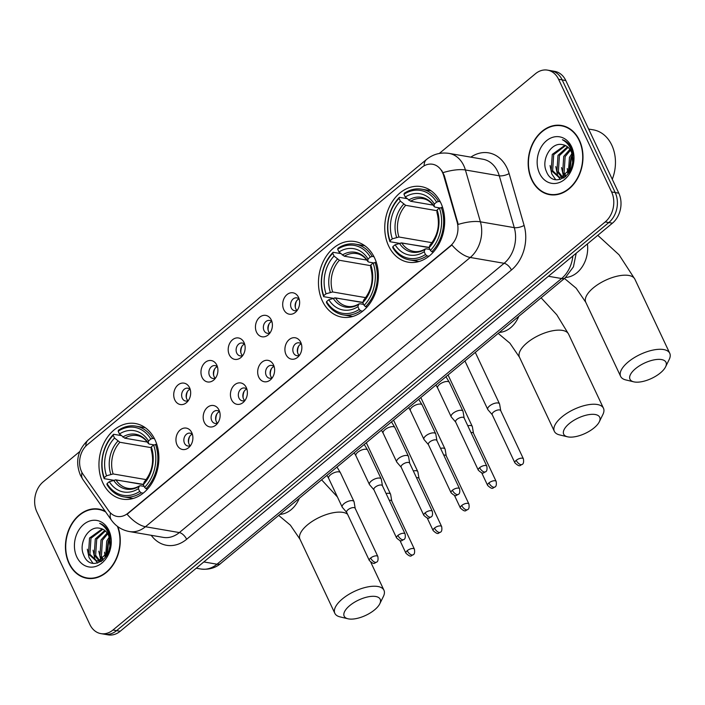 <?xml version="1.0" encoding="UTF-8"?>
<svg xmlns="http://www.w3.org/2000/svg" width="705" height="705" viewBox="0 0 705 705"><rect width="100%" height="100%" fill="white"/><g stroke="black" fill="none" stroke-linecap="round" stroke-linejoin="round"><path stroke-width="1.06" d="M322.37 300.956A38.352 29.68 -80.2 0 0 341.925 317.144A38.352 29.68 -80.2 0 0 372.522 299.29A38.352 29.68 -80.2 0 0 374.487 257.739A38.352 29.68 -80.2 0 0 354.932 241.551A38.352 29.68 -80.2 0 0 324.335 259.405A38.352 29.68 -80.2 0 0 322.37 300.956M388.649 246.001A38.352 29.68 -80.2 0 0 408.213 262.189A38.352 29.68 -80.2 0 0 438.81 244.335A38.352 29.68 -80.2 0 0 440.775 202.784A38.352 29.68 -80.2 0 0 421.22 186.596A38.352 29.68 -80.2 0 0 390.623 204.45A38.352 29.68 -80.2 0 0 388.649 246.001M102.859 482.943A38.352 29.68 -80.2 0 0 122.414 499.131A38.352 29.68 -80.2 0 0 153.011 481.277A38.352 29.68 -80.2 0 0 154.977 439.726A38.352 29.68 -80.2 0 0 135.422 423.538A38.352 29.68 -80.2 0 0 104.825 441.392A38.352 29.68 -80.2 0 0 102.859 482.943M191.795 432.694A10.857 8.398 99.8 0 1 189.231 447.129A10.857 8.398 99.8 0 1 177.043 444.925A10.857 8.398 99.8 0 1 180.189 429.953A10.857 8.398 99.8 0 1 191.742 432.57A10.857 8.398 99.8 0 1 191.795 432.694M192.474 434.562A6.512 5.041 -80.2 0 0 190.042 433.17A6.512 5.041 -80.2 0 0 184.842 436.201A6.512 5.041 -80.2 0 0 184.507 443.251A6.512 5.041 -80.2 0 0 187.83 446.001A6.512 5.041 -80.2 0 0 190.588 445.498M219.035 410.107A10.857 8.398 99.8 0 1 216.479 424.542A10.857 8.398 99.8 0 1 204.283 422.339A10.857 8.398 99.8 0 1 207.429 407.367A10.857 8.398 99.8 0 1 218.982 409.993A10.857 8.398 99.8 0 1 219.035 410.107M219.713 411.976A6.512 5.041 -80.2 0 0 217.281 410.583A6.512 5.041 -80.2 0 0 212.09 413.615A6.512 5.041 -80.2 0 0 211.756 420.665A6.512 5.041 -80.2 0 0 215.069 423.414A6.512 5.041 -80.2 0 0 217.836 422.921M246.283 387.521A10.857 8.398 99.8 0 1 243.719 401.956A10.857 8.398 99.8 0 1 231.531 399.753A10.857 8.398 99.8 0 1 234.668 384.789A10.857 8.398 99.8 0 1 246.221 387.406A10.857 8.398 99.8 0 1 246.283 387.521M246.962 389.389A6.512 5.041 -80.2 0 0 244.52 387.997A6.512 5.041 -80.2 0 0 239.33 391.028A6.512 5.041 -80.2 0 0 238.995 398.078A6.512 5.041 -80.2 0 0 242.317 400.828A6.512 5.041 -80.2 0 0 245.076 400.334M273.522 364.934A10.857 8.398 99.8 0 1 270.958 379.369A10.857 8.398 99.8 0 1 258.77 377.166A10.857 8.398 99.8 0 1 261.916 362.203A10.857 8.398 99.8 0 1 273.469 364.82A10.857 8.398 99.8 0 1 273.522 364.934M274.201 366.803A6.512 5.041 -80.2 0 0 271.769 365.41A6.512 5.041 -80.2 0 0 266.569 368.442A6.512 5.041 -80.2 0 0 266.234 375.501A6.512 5.041 -80.2 0 0 269.557 378.25A6.512 5.041 -80.2 0 0 272.315 377.748M300.762 342.348A10.857 8.398 99.8 0 1 298.206 356.783A10.857 8.398 99.8 0 1 286.01 354.58A10.857 8.398 99.8 0 1 289.156 339.616A10.857 8.398 99.8 0 1 300.709 342.233A10.857 8.398 99.8 0 1 300.762 342.348M301.44 344.216A6.512 5.041 -80.2 0 0 299.008 342.824A6.512 5.041 -80.2 0 0 293.818 345.855A6.512 5.041 -80.2 0 0 293.483 352.914A6.512 5.041 -80.2 0 0 296.796 355.664A6.512 5.041 -80.2 0 0 299.563 355.161M189.575 387.724A10.857 8.398 99.8 0 1 187.01 402.158A10.857 8.398 99.8 0 1 174.822 399.955A10.857 8.398 99.8 0 1 177.96 384.992A10.857 8.398 99.8 0 1 189.513 387.609A10.857 8.398 99.8 0 1 189.575 387.724M190.253 389.592A6.512 5.041 -80.2 0 0 187.812 388.199A6.512 5.041 -80.2 0 0 182.621 391.231A6.512 5.041 -80.2 0 0 182.287 398.29A6.512 5.041 -80.2 0 0 185.609 401.039A6.512 5.041 -80.2 0 0 188.367 400.537M216.814 365.146A10.857 8.398 99.8 0 1 214.25 379.581A10.857 8.398 99.8 0 1 202.062 377.369A10.857 8.398 99.8 0 1 205.208 362.405A10.857 8.398 99.8 0 1 216.761 365.023A10.857 8.398 99.8 0 1 216.814 365.146M217.493 367.005A6.512 5.041 -80.2 0 0 215.06 365.613A6.512 5.041 -80.2 0 0 209.861 368.644A6.512 5.041 -80.2 0 0 209.526 375.703A6.512 5.041 -80.2 0 0 212.848 378.453A6.512 5.041 -80.2 0 0 215.607 377.95M244.053 342.56A10.857 8.398 99.8 0 1 241.498 356.994A10.857 8.398 99.8 0 1 229.301 354.791A10.857 8.398 99.8 0 1 232.447 339.819A10.857 8.398 99.8 0 1 244 342.436A10.857 8.398 99.8 0 1 244.053 342.56M244.732 344.428A6.512 5.041 -80.2 0 0 242.3 343.027A6.512 5.041 -80.2 0 0 237.109 346.067A6.512 5.041 -80.2 0 0 236.774 353.117A6.512 5.041 -80.2 0 0 240.097 355.866A6.512 5.041 -80.2 0 0 242.855 355.364M271.302 319.973A10.857 8.398 99.8 0 1 268.737 334.408A10.857 8.398 99.8 0 1 256.55 332.205A10.857 8.398 99.8 0 1 259.687 317.232A10.857 8.398 99.8 0 1 271.24 319.858A10.857 8.398 99.8 0 1 271.302 319.973M271.98 321.841A6.512 5.041 -80.2 0 0 269.539 320.449A6.512 5.041 -80.2 0 0 264.349 323.48A6.512 5.041 -80.2 0 0 264.014 330.53A6.512 5.041 -80.2 0 0 267.336 333.28A6.512 5.041 -80.2 0 0 270.094 332.786M298.541 297.387A10.857 8.398 99.8 0 1 295.977 311.821A10.857 8.398 99.8 0 1 283.789 309.618A10.857 8.398 99.8 0 1 286.935 294.655A10.857 8.398 99.8 0 1 298.488 297.272A10.857 8.398 99.8 0 1 298.541 297.387M299.22 299.255A6.512 5.041 -80.2 0 0 296.787 297.863A6.512 5.041 -80.2 0 0 291.588 300.894A6.512 5.041 -80.2 0 0 291.253 307.944A6.512 5.041 -80.2 0 0 294.575 310.693A6.512 5.041 -80.2 0 0 297.334 310.2M190.209 445.692A6.512 5.041 99.8 0 1 189.028 444.027A6.512 5.041 99.8 0 1 192.174 434.254M217.448 423.106A6.512 5.041 99.8 0 1 216.268 421.449A6.512 5.041 99.8 0 1 219.422 411.667M244.697 400.519A6.512 5.041 99.8 0 1 243.507 398.863A6.512 5.041 99.8 0 1 246.662 389.089M271.936 377.933A6.512 5.041 99.8 0 1 270.755 376.276A6.512 5.041 99.8 0 1 273.901 366.503M299.176 355.346A6.512 5.041 99.8 0 1 297.995 353.69A6.512 5.041 99.8 0 1 301.15 343.917M187.988 400.722A6.512 5.041 99.8 0 1 186.807 399.065A6.512 5.041 99.8 0 1 189.953 389.292M215.228 378.136A6.512 5.041 99.8 0 1 214.047 376.479A6.512 5.041 99.8 0 1 217.193 366.706M242.476 355.558A6.512 5.041 99.8 0 1 241.286 353.892A6.512 5.041 99.8 0 1 244.441 344.119M269.715 332.971A6.512 5.041 99.8 0 1 268.535 331.315A6.512 5.041 99.8 0 1 271.681 321.533M296.955 310.385A6.512 5.041 99.8 0 1 295.774 308.728A6.512 5.041 99.8 0 1 298.92 298.955M83.093 474.342A19.537 15.122 99.8 0 1 81.586 471.733A19.537 15.122 99.8 0 1 87.332 444.723L421.713 167.499A19.537 15.122 99.8 0 1 432.553 164.247A19.537 15.122 99.8 0 1 443.63 175.448L457.087 221.969A19.537 15.122 99.8 0 1 450.231 246.036L127.993 513.196A19.537 15.122 99.8 0 1 117.145 516.448A19.537 15.122 99.8 0 1 108.693 510.808L83.093 474.342M105.221 511.31A35.1 27.16 -80.2 0 0 98.806 509.098A35.1 27.16 -80.2 0 0 70.808 525.437A35.1 27.16 -80.2 0 0 69.002 563.462A35.1 27.16 -80.2 0 0 86.9 578.276A35.1 27.16 -80.2 0 0 114.113 563.304A35.1 27.16 -80.2 0 0 117.858 526.67M86.733 577.88A35.1 27.16 -80.2 0 0 88.724 578.505M531.729 179.837A35.1 27.16 -80.2 0 0 549.627 194.659A35.1 27.16 -80.2 0 0 577.624 178.321A35.1 27.16 -80.2 0 0 579.422 140.295A35.1 27.16 -80.2 0 0 561.524 125.481A35.1 27.16 -80.2 0 0 533.526 141.82A35.1 27.16 -80.2 0 0 531.729 179.837M549.459 194.263A35.1 27.16 -80.2 0 0 551.442 194.888M79.806 451.5L43.234 481.815A21.705 16.797 -80.2 0 0 36.845 511.83L89.843 624.463A21.705 16.797 -80.2 0 0 100.921 633.628L108.147 634.87A21.705 16.797 -80.2 0 0 120.194 631.266L612.425 223.185A21.705 16.797 -80.2 0 0 618.805 193.17L565.807 80.537L562.193 79.912A21.705 16.797 -80.2 0 0 551.125 70.747A21.705 16.797 -80.2 0 1 562.193 79.912L615.192 192.544L562.193 79.912L558.58 79.286A21.705 16.797 -80.2 0 0 547.512 70.13A21.705 16.797 -80.2 0 0 535.456 73.734L439.303 153.452M612.425 223.185L608.812 222.56A21.705 16.797 -80.2 0 0 615.192 192.544A21.705 16.797 -80.2 0 1 608.812 222.56L116.581 630.64L608.812 222.56L605.198 221.934A21.705 16.797 -80.2 0 0 611.579 191.927L558.58 79.286M104.534 634.253A21.705 16.797 -80.2 0 0 116.581 630.64A21.705 16.797 -80.2 0 1 104.534 634.253M470.843 157.144A36.184 27.997 99.8 0 1 507.08 168.134A36.184 27.997 99.8 0 1 509.125 173.589L524.123 225.441A36.184 27.997 99.8 0 1 511.433 270.006A7.235 3.402 -129.7 0 0 504.128 263.3L470.253 257.475A25.327 11.906 50.3 0 1 451.879 244.979L127.094 514.245A25.327 11.906 -129.7 0 0 145.459 526.741A28.949 22.401 99.8 0 1 129.394 531.552L163.269 537.377A28.949 22.401 -80.2 0 0 179.343 532.566L504.128 263.3A28.949 22.401 -80.2 0 0 514.28 227.644L499.281 175.801A28.949 22.401 -80.2 0 0 497.642 171.438A28.949 22.401 -80.2 0 0 482.881 159.215L449.006 153.39A28.949 22.401 99.8 0 1 463.767 165.604A28.949 22.401 99.8 0 1 465.406 169.975L480.405 221.819A28.949 22.401 99.8 0 1 470.253 257.475L145.459 526.741L179.343 532.566A7.235 3.402 -129.7 0 1 186.649 539.272A36.184 27.997 99.8 0 1 151.231 535.307M441.621 170.31L444.282 175.554L458.215 224.428A25.327 8.522 -16.1 0 1 480.405 221.819L514.28 227.644A7.235 2.432 163.9 0 0 524.123 225.441M100.921 633.628A21.705 16.797 -80.2 0 0 112.967 630.023L605.198 221.934M563.321 125.869A35.1 27.16 -80.2 0 0 561.242 125.798M100.595 509.495A35.1 27.16 -80.2 0 0 98.515 509.415M565.807 80.537A21.705 16.797 -80.2 0 0 554.738 71.372L547.512 70.13M102.578 510.12A34.739 26.878 -80.2 0 0 102.357 510.076L98.744 509.459A34.739 26.878 -80.2 0 0 71.029 525.63A34.739 26.878 -80.2 0 0 69.249 563.26A34.739 26.878 -80.2 0 0 86.962 577.924A34.739 26.878 -80.2 0 0 114.043 562.854A34.739 26.878 -80.2 0 0 117.4 526.335M105.688 511.962A34.739 26.878 -80.2 0 0 98.744 509.459M102.172 559.682L99.951 556.034L101.009 539.995L107.169 532.998M102.992 559.171L101.388 556.28L102.436 540.241L107.724 533.844M101 561.647L99.687 561.171M99.008 560.827L94.214 555.047L95.272 539.008L104.781 530.46M101.273 561.48L100.445 561.074M99.784 560.66L95.651 555.293L96.7 539.254L105.397 530.98M99.89 528.309C88.557 525.269 78.308 543.176 83.507 554.641C91.342 576.249 118.828 553.628 109.204 532.945L108.755 531.914C106.649 527.56 103.617 524.705 99.669 523.357C103.697 525.533 106.684 528.953 108.614 533.615L109.936 546.014A16.356 12.655 -80.2 0 0 108.482 535.254A16.356 12.655 -80.2 0 0 100.145 528.345A16.356 12.655 -80.2 0 0 99.89 528.309L100.154 528.353M109.936 546.014L108.693 551.513L98.541 560.898L96.047 560.836L88.478 554.059L89.535 538.021L102.19 528.935M109.275 535.386L110.685 538.955M103.045 560.219L99.978 561.145L96.047 560.836M96.77 560.924L89.914 554.306L90.971 538.267L102.851 529.235M105.609 556.818L106.746 540.982L109.249 537.192M106.543 555.602L108.173 541.228L109.672 538.735M76.819 556.976A23.591 18.259 -80.2 0 0 101.943 563.013A23.591 18.259 -80.2 0 0 108.878 530.398A23.591 18.259 -80.2 0 0 83.754 524.361A23.591 18.259 -80.2 0 0 76.819 556.976M107.142 554.703L108.852 539.995M86.962 577.924L90.575 578.541A34.739 26.878 -80.2 0 0 90.804 578.585M92.945 563.26L89.041 557.54L87.323 549.195M97.554 563.066L95.942 560.819M95.827 560.616L94.778 558.527L93.06 550.182M101.432 561.383L101.176 560.916M100.868 560.299L98.797 551.169M105.186 557.276L104.534 552.156M565.304 126.495A34.739 26.878 -80.2 0 0 565.075 126.459L561.462 125.834A34.739 26.878 -80.2 0 0 533.755 142.005A34.739 26.878 -80.2 0 0 531.975 179.634A34.739 26.878 -80.2 0 0 549.688 194.298A34.739 26.878 -80.2 0 0 577.395 178.127A34.739 26.878 -80.2 0 0 579.175 140.498A34.739 26.878 -80.2 0 0 561.462 125.834M612.275 179.281A36.184 27.997 -80.2 0 0 611.781 145.124A36.184 27.997 -80.2 0 0 593.328 129.852L588.631 129.041M564.89 176.056L562.678 172.417L563.727 156.369L569.896 149.381M565.718 175.545L564.115 172.663L565.163 156.616L570.451 150.227M563.727 178.021L562.414 177.545M561.735 177.202L556.941 171.43L557.99 155.382L567.499 146.834M564 177.863L563.172 177.448M562.511 177.034L558.378 171.676L559.426 155.629L568.124 147.363M562.608 144.684C551.275 141.643 541.035 159.55 546.225 171.024C554.068 192.624 581.554 170.011 571.931 149.319L571.482 148.297C569.376 143.935 566.344 141.079 562.396 139.731C566.423 141.908 569.402 145.327 571.341 149.998L572.663 162.388A16.356 12.655 -80.2 0 0 571.209 151.628A16.356 12.655 -80.2 0 0 562.863 144.728A16.356 12.655 -80.2 0 0 562.608 144.684L562.872 144.728M572.663 162.388L571.42 167.896L561.268 177.272L558.774 177.211L551.204 170.443L552.262 154.395L564.916 145.309M571.993 151.769L573.412 155.329M565.771 176.602L562.696 177.519L558.774 177.211M559.497 177.307L552.641 170.689L553.689 154.642L565.577 145.609M568.327 173.192L569.464 157.356L571.966 153.567M569.27 171.985L570.9 157.603L572.398 155.118M539.545 173.359A23.591 18.259 -80.2 0 0 564.67 179.396A23.591 18.259 -80.2 0 0 571.605 146.781A23.591 18.259 -80.2 0 0 546.481 140.744A23.591 18.259 -80.2 0 0 539.545 173.359M569.86 171.086L571.579 156.369M549.688 194.298L553.302 194.924A34.739 26.878 -80.2 0 0 553.531 194.959M555.663 179.634L551.768 173.924L550.05 165.569M560.272 179.44L558.668 177.193M558.545 176.99L557.505 174.91L555.787 166.556M564.159 177.766L563.903 177.29M563.595 176.682L561.524 167.543M567.913 173.659L567.261 168.53M374.611 609.843A19.899 8.451 154.8 0 0 379.775 603.806A19.899 8.451 154.8 0 0 371.932 596.333A19.899 8.451 154.8 0 0 349.768 605.569A19.899 8.451 154.8 0 0 347.97 618.779A19.899 8.451 154.8 0 0 374.611 609.843M347.97 618.779L340.013 616.875A27.134 11.527 -25.2 0 1 334.849 613.332A27.134 11.527 -25.2 0 1 342.463 598.862A27.134 11.527 -25.2 0 1 367.164 587.027A27.134 11.527 -25.2 0 1 383.952 590.226A27.134 11.527 -25.2 0 1 383.388 596.465L379.775 603.806M143.221 493.139L141.123 492.777L139.66 491.438A34.448 26.658 -80.2 0 1 107.037 483.595L109.31 481.709A31.117 24.076 -80.2 0 0 138.374 488.688L139.149 486.335L140.33 485.736L144.12 486.388M156.871 444.573L153.593 444.996A34.448 26.658 -80.2 0 1 144.578 487.358L143.291 484.617L115.928 479.867L109.31 481.709M143.379 484.353L115.126 479.849M152.694 438.404A35.893 27.777 -80.2 0 0 135.906 426.12A35.893 27.777 -80.2 0 0 118.51 430.2L118.176 431.231A34.448 26.658 -80.2 0 1 150.799 439.074L152.694 438.404L154.483 438.713M144.578 487.358L146.041 488.706A35.893 27.777 -80.2 0 0 155.479 444.335M146.041 488.706L147.609 488.97M107.037 483.595L106.948 484.573A35.893 27.777 -80.2 0 0 123.736 496.866A35.893 27.777 -80.2 0 0 141.123 492.777M150.799 439.074L148.526 440.96A31.117 24.076 -80.2 0 0 119.462 433.98L118.176 431.231M151.311 446.891L151.143 449.411C154.413 461.634 152.121 472.465 144.269 481.903L143.291 484.617A31.117 24.076 -80.2 0 0 151.311 446.891L153.593 444.996M138.374 488.688L139.66 491.438M119.462 433.98L124.794 438.193L147.327 442.07M153.954 444.873L149.196 444.053L148.323 443.172L148.526 440.96M149.196 444.053L148.323 443.172A27.839 21.538 -80.2 0 0 122.785 437.038M144.067 482.255A27.839 21.538 -80.2 0 0 151.117 449.103L151.989 449.975M113.611 480.202A27.839 21.538 -80.2 0 0 139.149 486.335L140.33 485.736M113.47 480.246L104.164 478.642L104.243 477.664A34.448 26.658 -80.2 0 1 113.258 435.311L113.593 434.271A35.893 27.777 -80.2 0 0 104.164 478.642M113.593 434.271L121.207 435.584M113.258 435.311L114.545 438.052A31.117 24.076 -80.2 0 0 106.525 475.778L104.243 477.664M151.24 447.666L119.876 442.264L114.545 438.052M106.525 475.778L113.144 473.945L146.173 479.629M594.121 427.856A19.899 8.451 154.8 0 0 599.294 421.819A19.899 8.451 154.8 0 0 591.442 414.346A19.899 8.451 154.8 0 0 569.279 423.582A19.899 8.451 154.8 0 0 567.481 436.792A19.899 8.451 154.8 0 0 594.121 427.856M567.481 436.792L559.523 434.888A27.134 11.527 -25.2 0 1 554.359 431.345A27.134 11.527 -25.2 0 1 561.973 416.875A27.134 11.527 -25.2 0 1 586.675 405.04A27.134 11.527 -25.2 0 1 603.462 408.239A27.134 11.527 -25.2 0 1 602.898 414.478L599.294 421.819M362.731 311.152L360.643 310.799L359.171 309.451A34.448 26.658 -80.2 0 1 326.547 301.608L328.821 299.722A31.117 24.076 -80.2 0 0 357.884 306.701L358.66 304.349L359.841 303.749L363.63 304.401M362.811 302.595L335.439 297.889L328.821 299.722M362.89 302.366L334.637 297.863M372.205 256.417A35.893 27.777 -80.2 0 0 355.417 244.133A35.893 27.777 -80.2 0 0 338.021 248.213L337.686 249.244A34.448 26.658 -80.2 0 1 370.31 257.087L372.205 256.417L373.994 256.726M376.382 262.586L373.104 263.018A34.448 26.658 -80.2 0 1 364.088 305.371L365.56 306.719A35.893 27.777 -80.2 0 0 374.989 262.348M365.56 306.719L367.12 306.983M326.547 301.608L326.459 302.586A35.893 27.777 -80.2 0 0 343.247 314.879A35.893 27.777 -80.2 0 0 360.643 310.799M370.31 257.087L368.036 258.973A31.117 24.076 -80.2 0 0 338.973 251.993L337.686 249.244M364.088 305.371L362.802 302.63A31.117 24.076 -80.2 0 0 370.821 264.904L373.104 263.018M357.884 306.701L359.171 309.451M338.973 251.993L344.304 256.206L366.838 260.083M373.465 262.886L368.706 262.066L367.834 261.185L368.036 258.973M370.821 264.904L370.654 267.424C373.923 279.647 371.632 290.478 363.78 299.916L362.802 302.63M368.706 262.066L367.834 261.185A27.839 21.538 -80.2 0 0 342.295 255.051M363.577 300.268A27.839 21.538 -80.2 0 0 370.627 267.116L371.5 267.997M333.121 298.215A27.839 21.538 -80.2 0 0 358.66 304.349L359.841 303.749M332.989 298.259L323.674 296.655L323.754 295.686A34.448 26.658 -80.2 0 1 332.769 253.324L333.104 252.284A35.893 27.777 -80.2 0 0 323.674 296.655M333.104 252.284L340.718 253.597M332.769 253.324L334.055 256.065A31.117 24.076 -80.2 0 0 326.036 293.791L323.754 295.686M370.76 265.679L339.387 260.277L334.055 256.065M326.036 293.791L332.654 291.958L365.683 297.642M660.409 372.901A19.899 8.451 154.8 0 0 665.573 366.864A19.899 8.451 154.8 0 0 657.73 359.391A19.899 8.451 154.8 0 0 635.566 368.627A19.899 8.451 154.8 0 0 633.769 381.837A19.899 8.451 154.8 0 0 660.409 372.901M633.769 381.837L625.811 379.933A27.134 11.527 -25.2 0 1 620.638 376.391A27.134 11.527 -25.2 0 1 628.261 361.921A27.134 11.527 -25.2 0 1 652.962 350.085A27.134 11.527 -25.2 0 1 669.75 353.284A27.134 11.527 -25.2 0 1 669.186 359.524L665.573 366.864M429.019 256.197L426.922 255.844L425.459 254.496A34.448 26.658 -80.2 0 1 392.835 246.653L395.108 244.767A31.117 24.076 -80.2 0 0 424.172 251.747L424.948 249.394L426.128 248.794L429.918 249.447M429.098 247.64L401.727 242.934L395.108 244.767M429.178 247.411L400.925 242.908M438.492 201.463A35.893 27.777 -80.2 0 0 421.705 189.178A35.893 27.777 -80.2 0 0 404.309 193.258L403.965 194.289A34.448 26.658 -80.2 0 1 436.598 202.132L438.492 201.463L440.281 201.771M442.669 207.631L439.391 208.063A34.448 26.658 -80.2 0 1 430.376 250.416L431.839 251.764A35.893 27.777 -80.2 0 0 441.277 207.393M431.839 251.764L433.408 252.029M392.835 246.653L392.747 247.631A35.893 27.777 -80.2 0 0 409.535 259.925A35.893 27.777 -80.2 0 0 426.922 255.844M436.598 202.132L434.324 204.018A31.117 24.076 -80.2 0 0 405.26 197.039L403.965 194.289M430.376 250.416L429.089 247.675A31.117 24.076 -80.2 0 0 437.109 209.949L439.391 208.063M424.172 251.747L425.459 254.496M405.26 197.039L410.592 201.251L433.126 205.129M439.753 207.931L434.994 207.111L434.121 206.23L434.324 204.018M437.109 209.949L436.941 212.469C440.211 224.692 437.92 235.523 430.068 244.961L429.089 247.675M434.994 207.111L434.121 206.23A27.839 21.538 -80.2 0 0 408.583 200.097M429.865 245.314A27.839 21.538 -80.2 0 0 436.915 212.161L437.779 213.042M399.4 243.26A27.839 21.538 -80.2 0 0 424.948 249.394L426.128 248.794M399.268 243.304L389.962 241.7L390.041 240.731A34.448 26.658 -80.2 0 1 399.048 198.369L399.391 197.329A35.893 27.777 -80.2 0 0 389.962 241.7M399.391 197.329L407.005 198.643M399.048 198.369L400.343 201.11A31.117 24.076 -80.2 0 0 392.315 238.836L390.041 240.731M437.038 210.725L405.675 205.322L400.343 201.11M392.315 238.836L398.942 237.003L431.971 242.687M391.76 501.026L390.658 494.54A6.512 2.767 154.8 0 0 390.561 494.223A6.512 2.767 154.8 0 0 389.089 493.324A6.512 2.767 154.8 0 0 386.093 493.553M391.786 501.149A4.706 2 154.8 0 0 391.716 500.92A4.706 2 154.8 0 0 390.649 500.277A4.706 2 154.8 0 0 389.257 500.286M187.539 391.363A10.857 8.398 -80.2 0 0 186.402 397.964M419.008 478.439L417.898 471.953A6.512 2.767 154.8 0 0 417.801 471.636A6.512 2.767 154.8 0 0 416.338 470.746A6.512 2.767 154.8 0 0 413.333 470.975M419.026 478.563A4.706 2 154.8 0 0 418.955 478.334A4.706 2 154.8 0 0 417.898 477.69A4.706 2 154.8 0 0 416.505 477.699M214.778 368.777A10.857 8.398 -80.2 0 0 213.641 375.377M446.247 455.862L445.146 449.367A6.512 2.767 154.8 0 0 445.049 449.05A6.512 2.767 154.8 0 0 443.577 448.16A6.512 2.767 154.8 0 0 440.581 448.389M446.265 455.976A4.706 2 154.8 0 0 446.195 455.756A4.706 2 154.8 0 0 445.137 455.104A4.706 2 154.8 0 0 443.745 455.113M242.018 346.199A10.857 8.398 -80.2 0 0 240.881 352.791M473.487 433.275L472.385 426.781A6.512 2.767 154.8 0 0 472.288 426.472A6.512 2.767 154.8 0 0 470.817 425.573A6.512 2.767 154.8 0 0 467.82 425.802M473.513 433.39A4.706 2 154.8 0 0 473.443 433.17A4.706 2 154.8 0 0 472.376 432.517A4.706 2 154.8 0 0 470.984 432.535M269.266 323.613A10.857 8.398 -80.2 0 0 268.129 330.204M500.735 410.689L499.625 404.194A6.512 2.767 154.8 0 0 499.528 403.886A6.512 2.767 154.8 0 0 498.065 402.987A6.512 2.767 154.8 0 0 489.57 405.957A6.512 2.767 154.8 0 0 487.745 409.429A6.512 2.767 154.8 0 0 487.922 409.702L492.222 414.69M500.753 410.803A4.706 2 154.8 0 0 500.682 410.583A4.706 2 154.8 0 0 499.625 409.931A4.706 2 154.8 0 0 493.491 412.081A4.706 2 154.8 0 0 492.169 414.584A4.706 2 154.8 0 0 492.301 414.787M296.505 301.026A10.857 8.398 -80.2 0 0 295.369 307.618M355.197 508.375L354.086 501.881A6.512 2.767 154.8 0 0 353.989 501.572A6.512 2.767 154.8 0 0 352.526 500.673A6.512 2.767 154.8 0 0 344.031 503.643A6.512 2.767 154.8 0 0 342.207 507.115A6.512 2.767 154.8 0 0 342.383 507.388L346.684 512.376M355.214 508.49A4.706 2 154.8 0 0 355.144 508.27A4.706 2 154.8 0 0 354.086 507.618A4.706 2 154.8 0 0 347.953 509.768A4.706 2 154.8 0 0 346.631 512.271A4.706 2 154.8 0 0 346.763 512.473M189.76 436.333A10.857 8.398 -80.2 0 0 188.623 442.925M382.436 485.789L381.334 479.294A6.512 2.767 154.8 0 0 381.238 478.986A6.512 2.767 154.8 0 0 379.766 478.087A6.512 2.767 154.8 0 0 371.279 481.057A6.512 2.767 154.8 0 0 369.446 484.529A6.512 2.767 154.8 0 0 369.632 484.802L373.923 489.79M382.462 485.904A4.706 2 154.8 0 0 382.392 485.683A4.706 2 154.8 0 0 381.326 485.031A4.706 2 154.8 0 0 375.192 487.181A4.706 2 154.8 0 0 373.879 489.684A4.706 2 154.8 0 0 374.002 489.887M216.999 413.747A10.857 8.398 -80.2 0 0 215.862 420.339M409.684 463.203L408.574 456.708A6.512 2.767 154.8 0 0 408.477 456.399A6.512 2.767 154.8 0 0 407.014 455.5A6.512 2.767 154.8 0 0 398.519 458.47A6.512 2.767 154.8 0 0 396.695 461.942A6.512 2.767 154.8 0 0 396.871 462.216L401.171 467.212M409.702 463.326A4.706 2 154.8 0 0 409.631 463.097A4.706 2 154.8 0 0 408.574 462.454A4.706 2 154.8 0 0 402.44 464.595A4.706 2 154.8 0 0 401.119 467.098A4.706 2 154.8 0 0 401.251 467.3M244.247 391.16A10.857 8.398 -80.2 0 0 243.11 397.752M436.924 440.616L435.813 434.121A6.512 2.767 154.8 0 0 435.716 433.813A6.512 2.767 154.8 0 0 434.254 432.914A6.512 2.767 154.8 0 0 425.758 435.884A6.512 2.767 154.8 0 0 423.934 439.356A6.512 2.767 154.8 0 0 424.11 439.629L428.411 444.626M436.941 440.74A4.706 2 154.8 0 0 436.871 440.51A4.706 2 154.8 0 0 435.813 439.867A4.706 2 154.8 0 0 429.68 442.009A4.706 2 154.8 0 0 428.358 444.52A4.706 2 154.8 0 0 428.49 444.714M271.487 368.574A10.857 8.398 -80.2 0 0 270.35 375.166M464.163 418.03L463.062 411.544A6.512 2.767 154.8 0 0 462.965 411.226A6.512 2.767 154.8 0 0 461.493 410.328A6.512 2.767 154.8 0 0 453.007 413.297A6.512 2.767 154.8 0 0 451.174 416.77A6.512 2.767 154.8 0 0 451.359 417.052L455.65 422.039M464.181 418.153A4.706 2 154.8 0 0 464.11 417.924A4.706 2 154.8 0 0 463.053 417.281A4.706 2 154.8 0 0 456.919 419.422A4.706 2 154.8 0 0 455.606 421.934A4.706 2 154.8 0 0 455.73 422.128M298.726 345.988A10.857 8.398 -80.2 0 0 297.589 352.588M127.993 513.196L128.433 513.275M450.231 246.036L450.68 246.115M457.087 221.969L457.739 222.084M443.63 175.448L444.282 175.554M424.119 165.834A25.327 11.906 -129.7 0 1 426.534 159.453L88.222 439.929C77.647 449.966 75.038 461.722 80.405 475.214L82.873 479.471A25.327 12.655 -35.1 0 1 81.974 472.509M82.873 479.471L111.399 520.096A25.327 12.655 -35.1 0 1 110.535 512.984M443.075 172.628A25.327 8.522 -16.1 0 1 465.406 169.975L499.281 175.801A7.235 2.432 163.9 0 0 509.125 173.589M88.222 439.929A25.327 11.906 50.3 0 0 85.807 446.142M511.433 270.006L186.649 539.272M112.967 630.023L120.194 631.266M611.579 191.927L618.805 193.17M576.205 253.21L573.421 266.86L565.243 277.814L220.665 563.498C218.709 565.26 212.214 570.336 200.934 569.023A28.949 22.401 -80.2 0 0 217.008 564.212L203.815 561.938M220.665 563.498A14.47 6.803 -129.7 0 1 217.008 564.212L561.585 278.528L548.393 276.263M565.243 277.814A14.47 6.803 -129.7 0 1 561.585 278.528A28.949 22.401 -80.2 0 0 572.857 255.986M347.556 514.227A27.134 11.527 154.8 0 0 307.591 524.767A27.134 11.527 154.8 0 0 299.977 539.228L290.372 525.154L278.687 515.39M299.29 498.312A27.134 21 99.8 0 1 291.147 509.68A27.134 21 99.8 0 1 279.885 514.394M115.928 479.867A26.772 20.718 -80.2 0 0 128.019 488.345C131.764 489.014 135.589 488.186 139.511 485.842M148.429 443.63C145.292 438.986 141.511 436.298 137.105 435.575A26.772 20.718 -80.2 0 0 124.794 438.193M117.867 441.118A27.839 21.538 -80.2 0 0 110.817 474.271M119.876 442.264A26.772 20.718 -80.2 0 0 113.144 473.945M541.114 297.827L556.774 314.765L568.591 334.135A27.134 11.527 154.8 0 0 551.803 330.936A27.134 11.527 154.8 0 0 527.102 342.78A27.134 11.527 154.8 0 0 519.488 357.241L509.882 343.168L498.197 333.403M518.801 316.325A27.134 21 99.8 0 1 510.658 327.693A27.134 21 99.8 0 1 499.396 332.407M335.439 297.889A26.772 20.718 -80.2 0 0 347.539 306.358C351.275 307.027 355.1 306.199 359.021 303.855M367.939 261.643C364.802 256.999 361.022 254.311 356.615 253.588A26.772 20.718 -80.2 0 0 344.304 256.206M337.378 259.132A27.839 21.538 -80.2 0 0 330.328 292.284M339.387 260.277A26.772 20.718 -80.2 0 0 332.654 291.958M597.778 235.32L619.078 254.84L634.879 279.18A27.134 11.527 154.8 0 0 618.091 275.981A27.134 11.527 154.8 0 0 593.39 287.825A27.134 11.527 154.8 0 0 585.776 302.286L576.17 288.213L564.476 278.449M587.415 243.912A27.134 21 99.8 0 1 576.946 272.738A27.134 21 99.8 0 1 565.674 277.453M401.727 242.934A26.772 20.718 -80.2 0 0 413.817 251.412C417.563 252.073 421.387 251.244 425.309 248.909M434.227 206.688C431.09 202.044 427.309 199.356 422.903 198.634A26.772 20.718 -80.2 0 0 410.592 201.251M403.665 204.177A27.839 21.538 -80.2 0 0 396.615 237.329M405.675 205.322A26.772 20.718 -80.2 0 0 398.942 237.003M407.226 550.675A4.706 2 154.8 0 0 405.904 553.178C411.579 558.43 411.059 555.038 413.165 554.8A4.706 2.212 50.3 0 1 411.976 555.029A4.706 2.212 -129.7 0 1 407.226 550.675A4.706 2 154.8 0 1 411.508 548.622A4.706 2 154.8 0 1 414.417 549.177L391.716 500.92M434.474 528.089A4.706 2 154.8 0 0 433.152 530.601C438.827 535.853 438.298 532.46 440.405 532.213A4.706 2.212 50.3 0 1 439.224 532.451A4.706 2.212 -129.7 0 1 434.474 528.089A4.706 2 154.8 0 1 438.748 526.036A4.706 2 154.8 0 1 441.665 526.591L418.955 478.334M461.713 505.503A4.706 2 154.8 0 0 460.391 508.014C466.067 513.266 465.538 509.874 467.653 509.627A4.706 2.212 50.3 0 1 466.463 509.865A4.706 2.212 -129.7 0 1 461.713 505.503A4.706 2 154.8 0 1 465.996 503.449A4.706 2 154.8 0 1 468.904 504.004L446.195 455.756M488.953 482.916A4.706 2 154.8 0 0 487.631 485.428C493.306 490.68 492.786 487.287 494.892 487.04A4.706 2.212 50.3 0 1 493.703 487.278A4.706 2.212 -129.7 0 1 488.953 482.916A4.706 2 154.8 0 1 493.236 480.863A4.706 2 154.8 0 1 496.144 481.418L473.443 433.17M516.201 460.33A4.706 2 154.8 0 0 514.879 462.841C520.546 468.094 520.026 464.701 522.132 464.463A4.706 2.212 50.3 0 1 520.942 464.692A4.706 2.212 -129.7 0 1 516.201 460.33A4.706 2 154.8 0 1 520.475 458.285A4.706 2 154.8 0 1 523.392 458.832L500.682 410.583M370.663 558.016A4.706 2 154.8 0 0 369.341 560.528C375.016 565.78 374.487 562.387 376.602 562.149A4.706 2.212 50.3 0 1 375.412 562.378A4.706 2.212 -129.7 0 1 370.663 558.016A4.706 2 154.8 0 1 374.945 555.963A4.706 2 154.8 0 1 377.854 556.518L355.144 508.27M353.989 501.572L340.436 472.755A6.512 2.767 154.8 0 0 336.408 471.989A6.512 2.767 154.8 0 0 330.478 474.835A6.512 2.767 154.8 0 0 330.204 475.064A6.512 2.767 154.8 0 0 328.653 478.307L326.944 475.382M397.902 535.43A4.706 2 154.8 0 0 396.58 537.941C402.255 543.194 401.727 539.801 403.842 539.563A4.706 2.212 50.3 0 1 402.652 539.792A4.706 2.212 -129.7 0 1 397.902 535.43A4.706 2 154.8 0 1 402.185 533.385A4.706 2 154.8 0 1 405.093 533.932L382.392 485.683M381.238 478.986L367.675 450.169A6.512 2.767 154.8 0 0 363.648 449.402A6.512 2.767 154.8 0 0 357.717 452.249A6.512 2.767 154.8 0 0 357.453 452.478A6.512 2.767 154.8 0 0 355.893 455.721L354.183 452.795M425.141 512.852A4.706 2 154.8 0 0 423.828 515.355C429.495 520.607 428.975 517.214 431.081 516.976A4.706 2.212 50.3 0 1 429.891 517.206A4.706 2.212 -129.7 0 1 425.141 512.852A4.706 2 154.8 0 1 429.424 510.799A4.706 2 154.8 0 1 432.332 511.354L409.631 463.097M408.477 456.399L394.923 427.591A6.512 2.767 154.8 0 0 390.887 426.816A6.512 2.767 154.8 0 0 384.965 429.662A6.512 2.767 154.8 0 0 384.692 429.891A6.512 2.767 154.8 0 0 383.132 433.134L381.423 430.209M452.39 490.266A4.706 2 154.8 0 0 451.068 492.769C456.743 498.021 456.214 494.628 458.329 494.39A4.706 2.212 50.3 0 1 457.14 494.619A4.706 2.212 -129.7 0 1 452.39 490.266A4.706 2 154.8 0 1 456.673 488.212A4.706 2 154.8 0 1 459.581 488.768L436.871 440.51M435.716 433.813L422.163 405.005A6.512 2.767 154.8 0 0 418.135 404.238A6.512 2.767 154.8 0 0 412.205 407.076A6.512 2.767 154.8 0 0 411.931 407.305A6.512 2.767 154.8 0 0 410.38 410.548L408.671 407.631M479.629 467.679A4.706 2 154.8 0 0 478.307 470.182C483.983 475.434 483.454 472.042 485.569 471.804A4.706 2.212 50.3 0 1 484.379 472.033A4.706 2.212 -129.7 0 1 479.629 467.679A4.706 2 154.8 0 1 483.912 465.626A4.706 2 154.8 0 1 486.82 466.181L464.11 417.924M462.965 411.226L449.402 382.418A6.512 2.767 154.8 0 0 445.375 381.652A6.512 2.767 154.8 0 0 439.444 384.489A6.512 2.767 154.8 0 0 439.18 384.719A6.512 2.767 154.8 0 0 437.62 387.962L435.91 385.045M449.006 153.39C440.581 152.148 433.09 154.166 426.534 159.453M111.399 520.096C115.84 526.291 121.833 530.107 129.394 531.552M200.934 569.023L196.246 568.212M370.821 562.326L383.952 590.226M145.309 427.732L135.906 426.12M133.139 498.479L123.736 496.866M299.977 539.228L334.849 613.332M321.603 479.814L337.448 496.99M568.591 334.135L603.462 408.239M364.82 245.745L355.417 244.133M352.65 316.492L343.247 314.879M519.488 357.241L554.359 431.345M634.879 279.18L669.75 353.284M431.107 190.791L421.705 189.178M418.937 261.537L409.535 259.925M585.776 302.286L620.638 376.391M366.327 442.731L390.561 494.223M405.904 553.178L399.973 540.559M414.417 549.177C414.919 552.376 414.505 554.253 413.165 554.8M393.575 420.145L417.801 471.636M433.152 530.601L427.212 517.972M441.665 526.591C442.167 529.79 441.744 531.667 440.405 532.213M420.814 397.558L445.049 449.05M460.391 508.014L454.452 495.395M468.904 504.004C469.407 507.203 468.992 509.08 467.653 509.627M448.054 374.972L472.288 426.472M487.631 485.428L481.7 472.808M496.144 481.418C496.646 484.617 496.232 486.494 494.892 487.04M475.293 352.385L499.528 403.886M464.939 360.969L487.745 409.429M514.879 462.841L492.169 414.584M523.392 458.832C523.894 462.039 523.471 463.908 522.132 464.463M340.436 472.755L336.99 467.054M328.653 478.307L342.207 507.115M369.341 560.528L346.631 512.271M377.854 556.518C378.356 559.717 377.933 561.594 376.602 562.149M367.675 450.169L364.238 444.467M355.893 455.721L369.446 484.529M396.58 537.941L373.879 489.684M405.093 533.932C405.595 537.139 405.181 539.008 403.842 539.563M394.923 427.591L391.478 421.881M383.132 433.134L396.695 461.942M423.828 515.355L401.119 467.098M432.332 511.354C432.835 514.553 432.421 516.421 431.081 516.976M422.163 405.005L418.717 399.294M410.38 410.548L423.934 439.356M451.068 492.769L428.358 444.52M459.581 488.768C460.083 491.967 459.66 493.844 458.329 494.39M449.402 382.418L445.957 376.708M437.62 387.962L451.174 416.77M478.307 470.182L455.606 421.934M486.82 466.181C487.322 469.38 486.908 471.257 485.569 471.804"/></g></svg>
